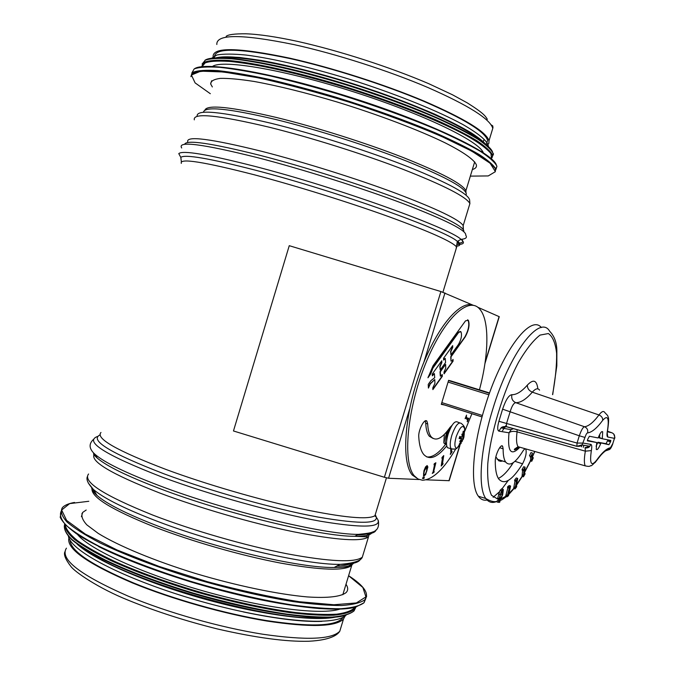 <?xml version="1.0" encoding="UTF-8"?>
<svg xmlns="http://www.w3.org/2000/svg" width="675" height="675" viewBox="0 0 675 675"><rect width="100%" height="100%" fill="white"/><g stroke="black" fill="none" stroke-linecap="round" stroke-linejoin="round"><path stroke-width="1.01" d="M214.54 57.383C213.722 47.444 239.034 47.874 290.495 58.666C332.142 68.015 384.379 84.746 423.419 101.174C463.421 118.479 484.819 131.541 487.62 140.358L486.337 144.577M70.04 540.11C70.377 550.783 91.437 565.009 133.22 582.812C172.403 598.919 224.648 613.693 266.169 620.519C309.023 626.991 334.344 626.349 342.141 618.587L343.069 617.279M213.123 56.902C212.279 46.862 237.836 47.284 289.803 58.185C331.881 67.618 384.691 84.535 424.153 101.132C464.569 118.623 486.194 131.819 489.012 140.721L488.86 143.353L487.046 145.412M68.934 537.958C66.184 548.615 87.328 563.591 132.368 582.905C171.956 599.181 224.775 614.123 266.735 621.017C310.036 627.556 335.618 626.906 343.491 619.068L345.035 616.072M212.338 86.948L210.668 83.978C210.693 81.084 213.907 79.22 220.312 78.384C228.58 78.207 239.819 79.228 254.028 81.447C277.847 85.767 305.564 92.618 337.179 102.018C378.616 114.75 418.593 129.954 444.985 142.771C463.489 152.12 474.061 159.654 476.297 164.683C476.947 166.97 475.63 168.59 472.348 169.543M212.532 66.428C222.472 59.214 285.078 69.837 354.561 92.138C424.069 114.362 479.292 141.311 483.308 152.744M223.231 57.822C244.021 55.839 299.101 66.833 356.619 85.303C414.172 103.747 464.003 126.309 479.427 139.7M346.005 584.255C348.165 587.528 348.233 590.271 346.191 592.49C341.187 596.666 327.923 598.312 307.192 596.919C277.948 594.337 236.377 585.714 195.218 573.396C154.322 560.782 118.505 545.889 98.314 533.452L86.872 524.897C82.274 519.843 80.873 515.692 82.688 512.426L86.189 510.03M81.903 513.548L82.409 513.354M339.829 609.103C321.705 615.246 265.41 608.504 204.306 591.233C143.201 574.003 90.138 549.72 77.625 534.642M323.772 617.6C275.324 622.865 127.71 581.47 87.033 550.657M444.369 434.396L443.804 442.572L444.302 443.576L445.669 444.023M447.12 431.325C445.002 437.442 444.589 441.703 445.897 444.099L446.546 444.555M451.491 426.246C447.694 430.523 446.074 435.51 446.631 441.214M446.875 439.366L447.491 433.62L450.613 427.882M449.263 448.217L447.491 447.702C446.015 445.365 446.217 440.885 448.09 434.253C451.592 424.474 454.798 420.432 457.718 422.111L459.624 422.812M461.261 443.146L456.992 448.175C454.503 447.998 454.224 444.192 456.182 436.742C460.072 426.718 462.898 424.094 464.67 428.887L464.712 429.384M461.27 439.898L462.493 440.016L463.278 439.121L456.992 448.175C456.131 449.094 454.191 449.297 451.153 448.774L453.077 449.212M463.961 437.046L463.269 439.138L464.248 434.506L463.548 435.949L463.928 431.367L463.219 431.257L462.4 435.814L461.877 434.16L462.198 436.109L461.481 437.071L459.759 436.472M462.493 440.016L462.046 441.703L462.291 440.319L461.076 439.813M460.865 440.075L461.025 441.231L459.236 444.285L459.953 444.369L462.291 440.319M461.076 440.159L459.667 441.399L461.067 439.83L461.118 438.809L459.346 438.041M459.127 438.522L460.974 438.742M459.7 443.576L459.953 444.369M463.928 431.367L463.506 431.84M463.624 436.312L462.637 435.712M449.162 480.693L426.153 479.824M477.647 307.201L499.255 316.693M419.091 479.528L388.572 478.254L384.396 477.276L233.466 430.971L289.254 245.683L440.893 291.541L473.377 305.336M467.572 319.798L468.062 320.178C469.631 324.498 468.568 330.075 464.873 336.926L450.74 356.721L451.001 361.074L452.014 360.83L453.043 359.387L453.085 361.142L444.074 373.849L444.015 372.085L445.745 368.12L445.627 364.357L440.294 371.815L440.589 376.169L442.277 374.532L442.336 376.296L432.877 389.61L432.81 387.847L434.928 383.316L434.776 379.552L430.279 383.889L428.406 388.074L428.245 384.362L430.945 380.59L434.7 377.696L434.405 373.68L432.321 375.84L432.245 374.043L441.804 360.745L441.863 362.543L440.108 366.542L440.235 369.968L445.568 362.509L445.298 358.484L443.618 360.096L443.559 358.298L452.672 345.625L452.722 347.414L450.866 351.54L450.968 354.949L458.46 344.469C461.32 339.348 462.156 335.121 460.966 331.779L458.73 332.336L432.928 368.086L430.667 374.009L427.958 377.772L433.013 365.816L465.497 320.87L468.332 320.254C469.91 324.574 468.847 330.159 465.151 337.002L451.018 356.805L451.001 361.074M460.35 331.425L458.452 332.252L432.641 367.993L430.388 373.916L428.127 377.047M452.402 345.997L452.436 347.33L450.588 351.456L450.968 354.949M445.011 358.391L443.602 359.64M441.534 361.117L441.577 362.45L439.83 366.457L440.235 369.968M434.118 373.587L432.295 375.376M434.776 379.552L429.992 383.797L428.389 387.619M442.007 374.903L442.057 376.211L432.861 389.146M445.627 364.357L440.016 371.731L440.311 376.085M452.773 359.758L452.807 361.058L444.057 373.385M427.174 465.564L427.613 466.906L426.862 470.812L425.25 474.694L423.63 476.027M426.718 466.712L424.17 470.703L423.537 473.782L424.027 474.862M425.419 473.934L426.634 470.888L426.786 466.729L424.44 470.796L423.816 473.875L424.297 474.955L425.419 473.934M425.25 474.694L423.951 476.12L423.487 475.892L423.942 470.779L425.554 466.889L427.14 465.564L427.882 466.999L425.528 474.787M467.336 421.765L467.572 420.289L465.801 417.808L465.109 418.652L466.535 415.108L466.29 416.593L468.062 419.082L468.754 418.238L467.336 421.765M468.492 418.154L467.151 421.504M466.459 415.285L466.028 416.509L468.062 419.082M465.142 418.711L465.801 417.808M451.769 451.482L450.309 453.963M451.077 448.748L451.187 451.87L452.014 451.102L452.039 451.828L450.326 454.427L450.866 452.849L450.706 448.639M451.339 448.968L451.448 451.963M443.441 455.912L442.834 456.983L442.176 463.801L443.002 463.278L442.918 464.147L441.197 466.037L442.505 457.709L441.939 458.325L442.024 457.447L443.745 455.574L442.437 463.894M442.505 457.709L441.982 457.903M442.699 463.607L441.239 465.607M422.474 478.499L423.368 477.183L422.474 478.499M423.073 477.174L422.972 478.507M435.544 462.966L433.35 471.639L434.152 471.395L433.958 472.373L432.321 473.411L433.055 472.087L434.582 464.425L434.042 464.763L434.244 463.776L435.873 462.763L433.612 471.732M434.582 464.425L434.101 464.468M433.822 471.597L432.388 473.108M423.487 478.524L424.373 477.208L423.487 478.524M424.077 477.2L423.976 478.533M455.827 448.748C443.829 469.26 432.717 479.756 422.474 480.237L417.994 479.014L414.18 475.698C402.418 461.97 407.017 409.7 425.267 364.424C443.374 318.997 468.745 295.253 479.858 309.285C489.611 320.431 488.928 354.527 479.436 389.821M471.918 413.691L464.771 431.224M444.909 405.084L441.281 404.359L448.605 380.337L456.486 382.691M446.723 445.88C437.147 457.751 429.452 460.578 423.638 454.368C420.854 450.849 419.234 444.968 418.753 436.733C418.171 430.017 424.685 417.741 426.938 421.234L427.68 423.917C427.984 429.958 429.148 434.261 431.182 436.826C435.94 441.669 442.218 438.522 450.023 427.393L452.09 425.267M433.097 438.48L429.266 436.193C427.224 433.628 426.043 429.325 425.731 423.284L425.199 420.922M418.618 479.326L412.248 475.031C401.254 462.038 404.257 415.462 420.171 371.866C435.957 328.177 460.08 299.43 473.361 305.336M441.349 404.139L442.994 404.477M426.693 456.907C432.245 457.684 438.564 453.465 445.652 444.234M498.757 501.036L498.352 502.377L498.757 501.036L497.34 500.555L499.179 501.027M498.352 502.377L496.935 501.896L497.34 500.555M499.618 501.01L500.04 500.993L499.635 502.335L499.213 502.352L499.618 501.01L498.201 500.521L500.04 500.993M599.467 437.965L599.881 434.101M599.282 437.932L602.311 438.758L599.282 437.476M587.385 440.319L596.649 442.513L587.377 440.851L587.714 439.248L589.418 436.252L598.058 437.932L598.328 437.527C600.286 432.759 601.746 430.869 602.691 431.857L602.303 438.311M602.311 438.758L610.647 440.378M596.076 446.183L597.957 442.235L606.04 443.694L607.812 440.21L610.765 441.02L610.841 440.429M610.765 441.02L610.487 441.906L607.601 440.885M606.04 443.694L608.934 444.715L610.487 441.906M608.934 444.715L597.957 442.235M597.696 442.64L600.657 443.678L600.919 443.281M600.657 443.678C598.683 448.487 597.223 450.377 596.261 449.356L596.683 442.538M530.828 456.258L532.448 453.532L531.942 454.596L532.659 458.603L533.166 457.549L533.25 458.055L531.731 461.287L532.145 459.717L531.419 455.709L530.921 456.773L529.453 455.811L530.989 452.571L532.356 453.018M530.921 456.773L529.453 455.811M531.731 461.287L530.373 460.839L530.778 459.27L530.288 456.57M530.778 459.27L532.145 459.717M530.28 460.333L531.638 460.78M532.432 457.304L533.166 457.549M523.496 469.851L525.091 467.159L524.492 474.297L525.015 473.411L525.007 474.12L523.42 476.812L524.011 469.682L523.488 470.568L523.496 469.851L522.112 469.395L523.707 466.712L525.091 467.159M523.488 470.568L522.104 470.112L522.112 469.395M523.42 476.812L522.045 476.356L522.619 470.281M522.577 474.761L523.952 475.217M522.053 475.647L523.429 476.103M524.509 473.243L525.015 473.411M516.122 480.381L517.683 478.415L517.573 479.284L516.189 486.717L516.704 486.068L516.594 486.928L515.033 488.911L516.527 480.608L516.004 481.258L516.122 480.381L514.73 479.917L516.299 477.951L517.683 478.415M516.004 481.258L514.62 480.794L514.73 479.917M515.033 488.911L513.65 488.447L515.033 480.929M514.274 486.928L515.658 487.392M513.759 487.578L515.143 488.042M509.136 487.131L510.587 486.025L508.503 495.644L507.052 496.775L509.397 487.755L508.925 488.118L509.136 487.131L507.735 486.658L509.186 485.553L510.587 486.025M508.925 488.118L507.524 487.645L507.735 486.658M507.052 496.775L505.651 496.294L507.895 487.763M506.343 494.944L507.743 495.416M505.87 495.315L507.263 495.788M499.711 497.728L500.394 494.64L502.597 490.48L502.276 494.606L501.086 497.694L500.082 498.766L499.711 497.728M499.821 496.918L501.432 491.856M499.137 498.589L501.533 490.7L503.339 489.51L502.698 494.598L501.137 498.538L499.728 499.939L499.137 498.589L497.72 498.099L500.116 490.219L501.82 488.919M498.327 499.39L497.72 498.099M498.31 499.458L491.501 495.281C488.438 488.54 487.198 478.094 487.763 463.953C490.48 433.198 503.255 390.977 518.577 362.23C526.238 349.237 533.402 340.192 540.067 335.087L548.378 333.543C552.707 336.513 555.458 343.102 556.613 353.303C556.808 365.167 555.449 378.928 552.555 394.597M503.137 448.833C503.103 455.068 503.93 459.456 505.617 461.987C509.608 466.703 515.337 463.134 522.796 451.271C524.163 449.12 525.184 448.453 525.859 449.28C526.762 452.815 525.665 457.658 522.568 463.809C512.241 480.414 504.276 485.443 498.665 478.904C496.403 475.495 495.264 469.623 495.264 461.295C495.104 454.95 500.96 443.112 502.647 446.31L503.137 448.833L499.66 447.702M611.947 432.793L611.913 432.776C614.317 433.89 615.144 435.746 614.41 438.353L614.63 437.932M584.963 437.425C585.951 434.489 586.828 432.979 587.596 432.911C591.95 432.304 596.987 428.11 602.699 420.331C607.812 414.577 609.373 418.12 607.399 430.945C606.758 434.632 606.867 436.649 607.736 437.003L614.41 438.353L612.807 443.551L610.47 447.736C606.715 448.352 602.007 452.621 596.346 460.544C591.173 466.796 589.511 463.472 591.359 450.579C592 446.816 591.848 444.749 590.895 444.403L583.217 443.095L577.066 443.053L576.872 446.352L582.137 444.808L584.963 437.425L579.302 435.788L577.066 443.053L506.545 423.47L510.241 411.396C512.038 405.717 513.894 402.815 515.818 402.697C520.695 402.747 526.188 399.237 532.313 392.158C528.947 390.707 527.302 388.344 527.377 385.079C521.648 391.61 516.493 394.816 511.912 394.698C511.161 398.461 512.46 401.119 515.81 402.688L584.525 426.76C583.057 427.056 581.31 430.059 579.302 435.788L502.605 409.177L498.901 421.284L506.545 423.47L506.267 426.6L576.728 446.234C579.327 446.572 581.124 446.091 582.128 444.8M612.807 443.551L614.537 438.21C615.161 438.455 614.891 437.046 613.71 433.991M610.47 447.736L609.424 449.542L605.475 450.892M591.359 450.579L585.352 451.17C584.069 458.57 584.035 463.472 585.25 465.868C587.992 466.484 589.604 466.526 590.085 466.003C591.545 464.695 589.427 468.34 596.202 461.118L595.122 462.561M585.132 447.668L585.352 451.17L517.075 431.848L517.109 429.621M590.895 444.403L589.849 446.243L585.056 447.643M587.596 432.911C588.178 430.026 587.157 427.984 584.542 426.76L584.525 426.76M602.699 420.331C602.826 417.876 601.577 416.087 598.961 414.956C593.511 422.297 588.701 426.229 584.542 426.76M607.399 430.945L607.652 430.237M607.736 437.003L607.264 433.173M507.355 426.904L506.267 426.608C503.693 426.406 501.938 426.845 501.019 427.916L506.461 426.743M498.901 421.284C497.332 427.005 497.315 430.287 498.859 431.131L501.019 427.916L511.11 429.663L513.253 428.549M607.576 430.658C609.736 415.538 607.888 417.69 607.711 415.598L604.867 412.619C603.678 410.577 601.703 411.362 598.961 414.956L532.313 392.158C535.52 388.53 537.941 387.855 539.57 390.133M487.924 499.854C484.076 500.892 480.904 499.686 478.398 496.252C470.095 485.654 472.407 447.339 484.827 407.278C501.145 352.561 530.407 313.58 541.358 327.552M508.241 480.473L501.938 488.962M499.331 491.889L493.138 497.315M502.436 427.056L502.411 428.152M512.376 428.878L512.663 428.38M502.521 430.667L506.064 425.427M511.017 466.104L512.814 462.949M495.863 456.857L498.724 460.789L500.766 461.337L502.622 461M513.354 462.594C507.929 471.099 502.926 476.356 498.336 478.381M204.888 110.168C206.972 104.338 230.799 106.777 276.379 117.475C315.917 127.128 365.732 142.889 403.287 157.562C441.804 172.96 462.679 184.013 465.91 190.721L465.978 192.527M203.428 112.278C204.415 105.992 228.378 108.363 275.316 119.399C316.828 129.558 369.537 146.374 407.81 161.603C446.951 177.559 466.45 188.468 466.307 194.332M197.151 116.328C195.851 109.021 220.548 111.341 271.24 123.306C314.398 133.928 369.335 151.436 409.126 167.164C449.786 183.625 469.969 194.788 469.673 200.635L469.893 203.572L469.015 206.466M194.324 119.846C192.687 112.506 217.612 114.953 269.097 127.178C310.854 137.514 363.665 154.17 403.456 169.484C444.26 185.524 466.408 196.889 469.893 203.572L463.193 225.593L463.143 227.526M187.734 141.902C185.819 135.506 210.516 138.653 261.849 151.352C303.488 162.008 356.299 178.571 396.208 193.438C437.138 208.963 459.472 219.687 463.193 225.593L463.404 229.677M184.655 144.29C186.216 139.48 211.233 143.134 259.689 155.258C304.298 166.733 361.488 184.832 402.57 200.382C444.504 216.599 464.915 226.994 463.801 231.567M181.693 147.977C177.053 140.662 202.255 143.868 257.31 157.587C302.873 169.349 361.387 187.852 403.338 203.673C446.158 220.16 466.948 230.664 465.725 235.187C467.446 237.532 465.86 238.925 460.983 239.355C464.982 242.646 464.046 244.333 458.173 244.426M181.111 159.317L180.807 157.393L178.782 153.613C182.486 150.103 207.79 154.339 254.694 166.32C337.973 187.768 449.98 228.108 460.983 239.355L457.338 241.405C460.814 244.173 460.62 245.759 456.756 246.172M181.364 161.873L180.807 157.393C184.52 154.094 209.326 158.347 255.226 170.134C336.656 191.211 446.251 230.496 457.338 241.405L456.047 249.092M181.322 163.409C179.12 157.933 203.614 161.764 254.779 174.909C296.3 185.878 349.118 202.357 389.137 216.776C430.203 231.812 452.714 241.912 456.663 247.058L442.935 292.191M100.972 432.472C95.386 438.446 117.18 450.824 166.362 469.597C206.482 484.405 259.301 499.778 300.729 508.748C343.415 517.632 368.145 519.952 374.937 515.708L375.924 512.46M99.959 434.919C89.269 440.243 110.649 453.22 164.101 473.867C210.895 491.24 274.387 508.992 318.026 517.067C362.416 524.678 381.476 523.935 375.199 514.822M97.63 436.43C83.801 441.416 105.106 454.891 161.536 476.854C209.883 494.876 275.738 513.194 320.347 521.218C365.605 528.711 384.345 527.529 376.557 517.666M94.441 453.743C92.627 453.279 93.53 454.697 97.166 457.996L95.141 454.444C104.465 462.502 125.736 472.854 158.946 485.485C226.176 511.093 324.515 534.701 358.248 534.381C369.411 534.499 375.351 533.005 376.051 529.892M97.166 457.996C106.355 465.978 127.195 476.17 159.697 488.565C225.458 513.675 321.604 536.684 354.848 536.288C365.588 536.372 371.444 534.946 372.398 531.993M94.525 453.836C89.007 460.763 110.624 473.774 159.376 492.877C199.387 507.988 252.205 523.268 293.743 531.816C336.555 540.219 361.462 541.924 368.474 536.937L369.487 532.972M88.568 474.002C82.46 481.739 103.849 495.425 152.719 515.059C192.628 530.466 245.447 545.662 287.094 553.795C330.024 561.743 355.092 562.866 362.315 557.179L363.555 553.12M88.222 482.92L93.369 489.426C103.039 497.753 122.723 507.752 152.432 519.413C214.338 543.772 305.1 565.042 340.006 564.359C352.299 564.317 359.151 562.545 360.543 559.043M91.665 487.713C91.834 489.847 93.606 492.413 96.981 495.416C106.355 503.558 125.314 513.253 153.849 524.492C213.266 547.965 300.299 568.257 334.176 567.472C345.963 567.397 352.628 565.675 354.181 562.326M91.969 489.08C91.699 497.467 112.278 509.988 153.706 526.652C191.346 541.316 241.085 555.576 280.42 563.051C320.996 570.333 344.773 571.109 351.743 565.38L353.084 562.655M92.18 488.253L92.045 488.675M216.827 44.499C216.143 33.927 241.827 33.953 293.878 44.584C336.032 53.848 388.842 70.816 428.228 87.666C468.577 105.443 490.092 119.002 492.784 128.343L491.451 132.722M461.835 239.473C463.911 241.886 462.392 243.118 457.287 243.177M457.827 241.127C459.81 243.076 459.532 244.291 456.983 244.78M357.269 534.929C363.032 534.819 367.082 534.178 369.436 532.988M366.609 536.853L368.322 533.258M336.85 566.047C344.174 565.793 349.144 564.781 351.743 562.992M347.093 566.814L350.392 564.916L351.574 563.034M93.412 489.485L94.146 492.682M66.428 548.167C59.392 559.035 80.038 575.058 128.368 596.227C167.889 612.681 220.708 627.573 262.744 634.222C306.113 640.482 331.796 639.487 339.787 631.226L341.466 625.733M583.31 447.322L583.942 445.281M582.01 444.96L581.445 446.799M482.431 415.505L441.821 402.587M441.391 403.996L482.034 416.948M448.073 382.092L488.919 394.808M489.443 393.323L448.529 380.599M450.352 380.784L489.569 392.968M210.322 93.707L195.1 82.89L191.422 75.035L200.796 71.145L223.611 71.989L258.635 77.887C287.246 84.282 318.187 92.602 351.473 102.845C384.413 113.754 414.104 124.791 440.547 135.937L471.656 151.057L490.143 163.249L495.408 171.653L488.253 175.93L470.348 176.124M495.99 169.357L492.564 165.383C486.776 160.186 477.09 153.959 463.514 146.72C433.308 131.574 385.02 113.02 334.775 97.647C309.825 90.315 286.386 84.139 264.457 79.118C244.072 74.925 227.078 72.233 213.477 71.061C202.171 70.765 194.873 71.845 191.582 74.275L190.89 76.663L192.89 72.318C197.556 70.445 205.875 69.879 217.848 70.605C231.846 72.141 248.797 75.035 268.701 79.279C289.929 84.257 312.432 90.264 336.218 97.293C372.853 108.667 405.894 120.521 435.341 132.857C453.127 140.695 467.682 147.884 479.014 154.415C488.261 160.431 493.923 165.409 495.99 169.357L496.943 166.227L495.433 170.556M191.751 73.195L194.172 68.918C199.1 67.095 207.647 66.563 219.797 67.331C233.955 68.909 251.007 71.82 270.962 76.089C292.199 81.084 314.668 87.1 338.361 94.129C374.827 105.494 407.658 117.34 436.86 129.651C454.494 137.489 468.923 144.678 480.144 151.217C489.307 157.25 494.91 162.253 496.943 166.227L496.049 169.155M192.645 73.541L192.434 72.622M194.619 68.69C205.335 61.037 274.978 73.111 352.78 98.052C430.599 122.901 491.898 152.491 496.268 164.683M496.783 166.767L495.248 169.72M201.926 66.698L205.436 62.598C211.216 60.944 220.657 60.657 233.761 61.737C262.761 65.053 308.163 75.752 355.033 90.585C401.76 105.73 444.083 123.086 468.948 136.89C479.942 143.463 487.291 149.048 490.978 153.647L491.56 158.954M201.597 66.732L203.858 62.395C208.558 60.488 216.709 59.83 228.31 60.429C254.197 62.707 296.089 71.888 341.407 85.531C376.177 96.365 407.506 107.738 435.375 119.644C452.216 127.229 465.995 134.215 476.71 140.602C485.46 146.509 490.784 151.436 492.699 155.393L492.075 157.697M202.053 64.074L205.394 60.092C210.76 58.421 219.468 57.991 231.525 58.793C258.23 61.467 300.181 70.867 344.967 84.502C379.266 95.31 410.029 106.582 437.265 118.328C453.727 125.812 467.176 132.713 477.63 139.016C486.16 144.847 491.358 149.723 493.222 153.647C493.796 153.596 493.433 154.634 492.126 156.743M202.77 64.403L202.787 63.188M204.964 60.294C215.528 52.515 282.049 63.627 355.995 87.396C429.958 111.071 488.388 139.818 492.581 152.052M493.054 154.204L492.117 156.617M216.262 57.848C232.782 53.317 292.629 64.336 356.738 84.932C420.863 105.477 474.289 130.663 484.937 143.674M211.596 58.269L216.903 54.996C223.45 53.797 233.111 53.814 245.886 55.038C273.78 58.506 315.208 68.344 357.674 81.818C400.022 95.572 438.75 111.417 462.881 124.529C479.613 134.182 488.126 141.556 488.413 146.661M482.498 151.276L480.819 151.639M348.604 575.724L362.863 587.469L365.926 596.877L356.4 602.944L333.88 604.749L299.396 601.729C271.164 597.248 240.418 590.549 207.141 581.622L159.131 566.443L117.079 549.99L85.354 534.111L66.622 520.408L61.653 510.03L69.668 503.609L88.805 501.28M366.626 596.354L364.947 599.695C360.762 602.783 353.059 604.716 341.828 605.509C328.615 605.551 312.407 604.252 293.22 601.619C261.875 596.531 227.964 588.608 191.506 577.851C155.503 566.595 125.01 554.951 100.027 542.919C85.413 535.283 74.41 528.314 67.011 522.011C61.805 516.232 60.235 511.473 62.303 507.743C64.479 505.254 68.555 503.491 74.528 502.445M365.757 598.641L364.011 602.775C359.809 605.914 352.088 607.897 340.85 608.732C327.62 608.825 311.403 607.567 292.207 604.969C260.845 599.932 226.927 592.034 190.468 581.285C154.474 570.021 123.989 558.352 99.022 546.269C84.417 538.608 73.432 531.596 66.049 525.243C60.851 519.413 59.299 514.603 61.383 510.823L60.202 517.303C62.767 522.568 69.069 528.668 79.093 535.604C91.235 542.928 106.582 550.606 125.137 558.638C145.209 566.696 166.953 574.408 190.35 581.783C237.786 595.974 285.635 605.779 319.157 608.538C334.682 609.365 346.857 608.884 355.7 607.087L364.011 602.775L364.947 599.695C369.512 593.696 364.07 585.697 348.604 575.708M365.04 599.586L364.281 601.889M354.805 607.323C337.23 611.82 294.46 607.913 242.139 595.713C189.861 583.512 133.118 563.979 98.584 546.556M355.101 607.247C352.173 610.554 346.089 612.866 336.825 614.166C325.772 614.824 311.909 614.267 295.253 612.512C267.899 608.875 237.398 602.454 203.749 593.249C170.176 583.478 140.493 572.881 114.708 561.448C99.225 554.082 86.813 547.138 77.456 540.633C70.04 534.524 65.964 529.259 65.239 524.821M355.919 607.028L354.561 609.204C350.679 612.25 343.642 614.258 333.467 615.237C321.519 615.549 306.88 614.663 289.541 612.562C261.259 608.403 230.318 601.568 196.712 592.042C163.342 582.002 134.266 571.295 109.502 559.913C94.728 552.606 83.067 545.771 74.52 539.418C67.913 533.478 64.614 528.398 64.623 524.18M355.708 607.492L354.046 610.917C350.08 614.022 342.866 616.072 332.412 617.051C320.144 617.347 305.117 616.393 287.331 614.183C258.323 609.837 226.758 602.741 192.653 592.912C158.87 582.567 129.803 571.632 105.452 560.098C91.049 552.715 79.903 545.873 72.014 539.561C66.125 533.689 63.636 528.736 64.53 524.686M354.805 608.926L354.316 610.031M345.802 615.355C328.455 620.536 283.525 616.469 229.787 603.467C176.099 590.465 120.04 569.835 90.247 552.555M335.424 617.144C313.875 621.7 259.883 614.68 202.399 598.489C144.922 582.322 93.656 559.609 77.068 544.042M321.924 621.371C302.797 622.055 276.59 618.908 243.304 611.93M463.919 437.181L464.67 428.887C464.839 427.224 463.708 425.402 461.27 423.402C458.409 421.74 455.245 425.756 451.778 435.451C449.921 442.015 449.71 446.462 451.153 448.774L447.491 447.702M459.768 436.438L459.101 438.615M463.548 437.349L461.81 436.953L463.531 437.333L463.008 438.995M463.539 434.869L463.008 434.692M463.084 439.02L459.515 437.484M461.481 437.071L459.776 436.674M461.573 441.298L461.067 441.138M448.951 480.769L459.591 445.913M485.123 362.34L499.095 316.583M384.396 477.276L440.893 291.541M444.968 292.916L423.875 362.239M409.573 409.236L388.572 478.254M427.68 423.917L425.731 423.284M588.659 447.196L588.997 446.108M585.352 447.854L586.415 448.014M499.77 497.239L501.086 497.694M500.858 494.125L502.276 494.606M498.547 494.159L499.964 494.648M501.533 488.827L502.951 489.307M500.116 490.219L501.533 490.7M534.676 451.432L532.33 456.739M530.407 460.856L524.517 472.196M522.087 476.364L516.417 484.945M513.7 488.464L508.444 494.108M505.744 496.327L500.901 498.926M498.859 431.131L509.001 432.802C507.372 451.364 510.806 456.359 519.32 447.778M511.912 394.698C508.866 395.01 505.761 399.836 502.605 409.177M537.857 388.851C536.794 380.126 533.301 378.869 527.377 385.079M596.346 460.544L596.211 461.093M607.475 431.215L611.913 432.776L607.39 431.781M521.53 447.685L518.071 446.698C516.451 444.184 516.122 439.231 517.075 431.848C513.472 430.962 510.781 431.274 509.001 432.802L511.11 429.663L513.515 428.625M506.52 426.752L576.838 446.344M552.698 394.647L556.824 365.825L556.858 350.553C556.74 342.571 554.352 336.15 549.712 331.307C539.857 313.782 509.574 352.806 492.607 409.725C480.195 449.744 477.723 487.974 485.823 498.504C488.675 502.453 492.387 503.415 496.977 501.39M522.568 463.809L514.966 461.312M465.995 192.637L465.91 190.721L474.685 161.873M375.258 514.628C375.688 515.919 375.578 516.274 374.937 515.708L386.446 477.858M374.988 515.531L375.578 516.637M342.824 594.709L351.743 565.38C351.532 566.578 345.676 567.278 334.176 567.472L340.006 564.359C353.565 563.271 360.998 560.883 362.315 557.179L368.474 536.937L354.848 536.288L358.248 534.381C371.993 532.929 380.109 532.626 378.337 520.594M95.141 454.444C89.092 449.044 88.501 444.074 93.361 439.535M92.104 488.185C91.378 489.265 92.998 491.678 96.981 495.416L93.369 489.426C88.079 483.857 86.071 479.604 87.353 476.668M92.247 489.755L92.576 488.658M489.012 140.721L492.969 127.71L492.775 125.938L491.51 125.044M487.333 119.306C485.418 116.176 484.211 113.569 467.387 102.946L452.495 94.787L428.777 83.7C389.838 67.036 339.457 50.768 297.523 41.386C276.202 36.788 258.972 34.256 245.843 33.792C234.571 33.725 228.007 34.577 226.167 36.366M350.021 566.148L350.392 564.916M343.491 619.068L339.787 631.226C337.441 635.065 330.075 640.187 308.745 641.25C286.293 641.866 255.842 637.765 217.409 628.957C185.591 621.008 155.976 611.474 128.562 600.337C98.466 588.347 74.444 571.691 70.765 566.291C65.475 559.373 63.526 554.521 64.927 551.728M482.043 416.914L441.408 403.962M483.233 141.877L483.747 140.189M210.668 83.978L211.629 80.755M495.956 169.256L495.281 169.83M201.648 66.96L203.226 63.737C207.335 61.552 215.123 60.666 226.606 61.088C240.157 62.345 256.702 64.994 276.252 69.053C297.135 73.87 319.267 79.751 342.638 86.695C389.585 101.25 434.211 118.741 462.24 133.22C474.854 140.164 483.874 146.188 489.307 151.284L492.699 155.393M215.612 57.881C219.569 56.869 227.568 56.725 239.617 57.451L261.039 60.412C293.718 66.234 337.567 78.072 379.012 92.365C399.338 99.638 417.952 106.928 434.869 114.227C450.731 121.568 462.797 127.744 471.057 132.747C481.14 139.092 487.325 145.631 486.354 144.821M82.688 512.426L81.422 516.653M64.53 524.737C63.61 528.955 66.108 534.026 72.006 539.958C79.895 546.32 91.024 553.188 105.41 560.579C129.718 572.113 158.743 583.048 192.485 593.384C236.925 606.386 281.205 615.068 312.272 617.212L332.21 617.389C342.723 616.351 350.004 614.191 354.046 610.917L355.902 607.036M346.005 615.296C333.813 626.974 270.709 621.118 199.699 601.037C128.647 580.837 71.499 552.175 68.428 536.423M342.444 617.583L342.141 618.587M444.302 443.576L445.897 444.099M459.202 438.607L459.852 436.472M449.145 480.752L459.937 445.432M484.945 363.547L499.264 316.668M426.938 421.234L425.554 420.787M431.182 436.826L429.266 436.193M412.248 475.031L414.18 475.698M599.265 437.906L602.286 438.733M601.822 431.62L602.691 431.857M497.914 499.255L499.34 499.736M609.424 449.542C610.504 449.01 611.66 447.019 612.883 443.559M609.778 449.111C607.382 449.204 604.361 451.288 600.708 455.372L596.219 461.084M585.377 447.896C587.587 448.048 589.064 447.508 589.823 446.268M589.849 446.251L581.985 444.96M607.567 430.684L607.087 433.063M585.25 465.868L518.071 446.698L514.536 449.094C513.776 450.596 515.354 449.913 519.269 447.036M478.398 496.252L485.823 498.504C490.345 501.263 494.1 502.217 497.087 501.373M499.424 500.782C501.837 499.508 499.947 501.398 506.461 496.572M508.612 494.632L514.038 488.573M516.341 485.519L522.29 476.432M524.517 472.593L530.558 460.907M532.373 457L534.819 451.474M502.647 446.31L501.533 445.947M505.617 461.987L497.028 459.16"/></g></svg>

